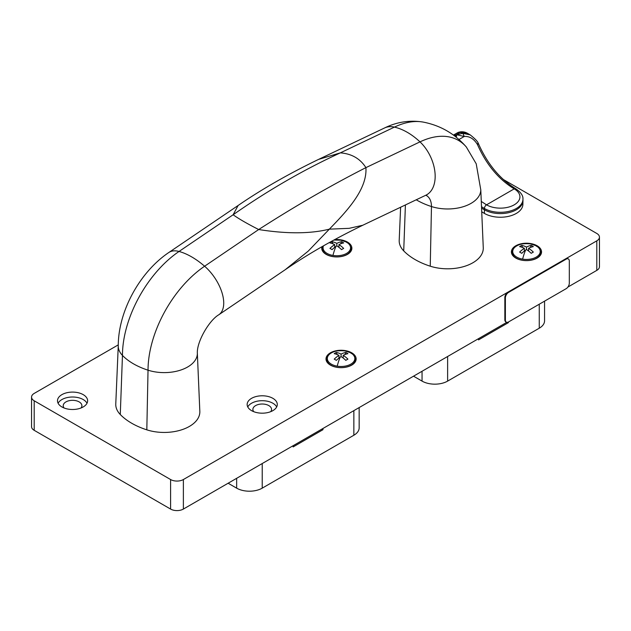 <?xml version="1.0" encoding="UTF-8"?>
<svg xmlns="http://www.w3.org/2000/svg" width="631" height="631" viewBox="0 0 631 631"><rect width="100%" height="100%" fill="white"/><g stroke="black" fill="none" stroke-linecap="round" stroke-linejoin="round"><path stroke-width="0.95" d="M506.803 322.331L183.376 509.067A9.039 5.222 180 0 1 170.591 509.067L34.2 430.318A9.039 5.222 180 0 1 31.55 426.627L31.55 397.104A9.039 5.222 0 0 0 34.2 400.795L170.591 479.536A9.039 5.222 0 0 0 183.376 479.536L596.8 240.845A9.039 5.222 0 0 0 599.45 237.153A9.039 5.222 0 0 0 596.8 233.462L503.293 179.48M599.45 237.153L599.45 266.684A9.039 5.222 180 0 1 596.8 270.376L567.876 287.073M118.265 344.873L34.2 393.413A9.039 5.222 0 0 0 31.55 397.104M326.613 361.405A15.065 8.7 180 0 1 326.006 358.96A15.065 8.7 180 0 1 338.934 350.347A15.065 8.7 180 0 1 355.529 356.507A15.065 8.7 180 0 1 356.144 358.96A15.065 8.7 180 0 1 343.217 367.573A15.065 8.7 180 0 1 326.613 361.405A15.065 8.7 0 0 1 326.755 361.161M334.611 239.622A15.065 8.7 180 0 1 347.468 242.075A15.065 8.7 180 0 1 351.877 248.228A15.065 8.7 180 0 1 347.468 254.38A15.065 8.7 180 0 1 331.046 256.265A15.065 8.7 180 0 1 321.739 248.228A15.065 8.7 180 0 1 321.976 246.697M537.131 258.071A15.065 8.7 180 0 1 520.709 259.956A15.065 8.7 180 0 1 511.41 251.919A15.065 8.7 180 0 1 515.819 245.767A15.065 8.7 180 0 1 537.131 245.767A15.065 8.7 180 0 1 541.548 251.919A15.065 8.7 180 0 1 537.131 258.071M61.901 394.643A15.065 8.7 180 0 1 83.213 394.643A15.065 8.7 180 0 1 87.63 400.795A15.065 8.7 180 0 1 83.213 406.94A15.065 8.7 180 0 1 66.791 408.833A15.065 8.7 180 0 1 57.492 400.795A15.065 8.7 180 0 1 61.901 394.643M272.876 410.631A15.065 8.7 180 0 1 256.454 412.524A15.065 8.7 180 0 1 247.155 404.479A15.065 8.7 180 0 1 251.564 398.335A15.065 8.7 180 0 1 272.876 398.335A15.065 8.7 180 0 1 277.293 404.479A15.065 8.7 180 0 1 272.876 410.631M87.015 403.248A15.065 8.7 0 0 0 61.901 399.565A15.065 8.7 0 0 0 58.107 403.248M64.086 407.989A9.347 5.395 180 0 1 63.218 405.709A9.347 5.395 180 0 1 65.947 401.9A9.347 5.395 180 0 1 79.167 401.9A9.347 5.395 180 0 1 81.904 405.709A9.347 5.395 180 0 1 81.028 407.989M276.678 406.94A15.065 8.7 0 0 0 251.564 403.248A15.065 8.7 0 0 0 247.77 406.94M253.749 411.68A9.347 5.395 180 0 1 252.881 409.401A9.347 5.395 180 0 1 255.618 405.591A9.347 5.395 180 0 1 268.83 405.591A9.347 5.395 180 0 1 271.567 409.401A9.347 5.395 180 0 1 270.699 411.68M228.122 483.228L236.649 488.149A18.086 10.443 180 0 0 262.22 488.149L353.857 435.24A18.086 10.443 180 0 0 359.157 427.857L359.157 407.579M321.897 429.088L322.962 429.703L293.123 446.929L293.123 445.699M322.962 429.703L322.962 428.473M413.526 376.186L422.052 381.108A18.086 10.443 180 0 0 447.624 381.108L539.26 328.199A18.086 10.443 180 0 0 544.561 320.816L544.561 301.153M507.71 322.291L508.365 322.662L478.527 339.888L478.527 338.658M508.365 322.662L508.365 322.039M481.729 211.779L484.434 213.436A22.527 13.006 180 0 0 508.854 216.283A22.527 13.006 180 0 0 522.886 204.397L522.965 200.705A22.606 13.054 0 0 0 522.965 200.382L522.941 199.112C523.233 195.673 520.82 192.21 515.708 188.716L514.202 188.866C498.537 179.283 486.296 164.517 477.478 144.578C478.677 143.631 478.779 143.284 477.785 143.537M481.571 208.151L484.379 209.776A22.606 13.054 0 0 0 508.886 212.631A22.606 13.054 0 0 0 522.965 200.705M462.87 133.322L464.219 136.477C469.456 136.059 473.873 138.757 477.478 144.578A3.013 0.915 -32 0 0 478.211 143.213L478.211 143.213A3.013 0.915 -32 0 0 478.203 143.198C477.714 141.502 475.048 138.733 470.205 134.884L462.87 133.322L456.694 134.726L456.308 137.274M458.966 139.506L464.219 136.477L456.694 134.726L459.754 132.542L458.398 132.329C461.435 131.39 464.329 131.642 467.09 133.094L459.754 132.542A3.013 2.398 63.9 0 0 457.909 132.518A3.013 2.398 63.9 0 1 457.909 132.518L453.444 135.073M481.508 206.708L484.403 208.49A3.013 1.743 -60 0 1 486.533 204.838L481.287 201.431M457.869 132.542A3.013 2.398 63.9 0 1 457.909 132.526A3.013 3.013 0 0 1 458.398 132.329M453.681 135.255L456.694 134.726L457.538 132.762M454.304 135.712L456.694 134.726L455.125 136.335M508.57 292.398L566.11 259.175A4.52 2.611 120 0 1 568.373 258.955A4.52 2.611 120 0 1 569.312 261.021L569.312 283.169A4.52 2.611 120 0 1 566.11 288.706L508.57 321.928A4.52 2.611 120 0 1 506.314 322.149A4.52 2.611 120 0 1 505.376 320.083L505.376 297.935A4.52 2.611 120 0 1 508.57 292.398L508.042 292.09L565.581 258.868A4.52 2.611 -60 0 1 567.837 258.647L568.373 258.955M506.314 322.149L505.778 321.842A4.52 2.611 -60 0 1 504.847 319.775L504.847 297.627A4.52 2.611 -60 0 1 508.042 292.09M480.775 189.584L483.267 247.715A35.651 20.578 180 0 1 466.049 265.848A35.651 20.578 180 0 1 430.247 266.195A68.803 39.721 180 0 1 403.714 250.878A35.651 20.578 180 0 1 399.202 240.332L400.622 207.228M416.231 199.79A66.302 38.278 0 0 0 416.902 200.185A66.302 38.278 0 0 0 431.47 206.542A33.151 19.143 0 0 0 480.775 189.836L476.216 163.808L466.317 146.991C454.793 133.74 440.406 125.435 423.172 122.083C409.842 119.937 396.978 121.886 384.594 127.951A33.151 20.736 64.5 0 1 394.422 127.107A66.302 41.472 64.5 0 1 407.366 132.36A66.302 41.472 64.5 0 1 419.994 141.872A33.151 20.736 64.5 0 1 434.925 171.995A33.151 20.736 64.5 0 1 425.893 195.192L362.778 225.251L349.203 228.327L329.35 229.156L308.212 251.138L285.196 269.729C307.731 254.214 333.594 239.386 362.77 225.259M318.592 159.383C288.296 174.046 261.471 189.418 238.108 205.501L233.123 214.769C268.041 190.333 303.779 169.7 340.338 152.868L318.584 159.391M423.172 122.083A87.654 50.606 -60 0 0 394.422 127.107L340.338 152.868C351.664 153.727 360.191 158.649 365.909 167.633C330.991 185.411 295.253 206.045 258.694 229.534C286.884 233.991 310.436 233.864 329.35 229.156C347.089 210.904 367.376 189.316 365.909 167.633L419.994 141.872A87.654 50.606 -60 0 1 466.317 146.991M285.196 269.729L218.791 314.774A33.151 17.4 -124.2 0 0 204.61 266.227L258.694 229.534C247.368 223.784 238.841 218.862 233.123 214.769L179.038 251.461A33.151 17.4 -124.2 0 0 168.785 252.526L238.108 205.501M168.785 252.526C139.656 272.166 118.139 311.517 118.257 346.088A33.151 19.143 0 0 0 122.461 355.419A66.302 38.278 0 0 0 133.472 363.827A66.302 38.278 0 0 0 148.033 370.184A33.151 19.143 0 0 0 197.345 353.47C196.596 341.828 209.279 320.232 218.791 314.774M197.345 353.257L199.83 411.357A35.651 20.578 180 0 1 182.619 429.482A35.651 20.578 180 0 1 146.818 429.837A68.803 39.721 180 0 1 120.276 414.512A35.651 20.578 180 0 1 115.773 403.974L118.257 345.843M338.942 358.092L338.942 355.34A25.571 14.765 -60 0 0 334.217 359.126A25.122 5.308 38.8 0 1 336.355 360.356A25.571 14.765 -60 0 1 340.188 357.17A25.571 14.765 120 0 1 341.071 356.57A25.571 14.765 -120 0 1 345.796 360.356A25.122 5.308 -38.8 0 1 347.926 359.126A25.571 14.765 60 0 0 343.201 355.34L343.201 358.092M337.199 366.161A13.756 7.943 0 0 0 354.275 360.774A13.756 7.943 0 0 0 344.944 350.915A13.756 7.943 0 0 0 327.875 356.302A13.756 7.943 0 0 0 337.199 366.161A25.619 5.892 -80.4 0 1 340.188 357.17M344.983 354.535L345.796 352.445A25.571 14.765 120 0 0 341.955 353.683A25.571 14.765 120 0 0 341.071 354.109L341.071 356.57M345.796 352.445A25.122 19.813 95.1 0 1 347.926 353.675A25.571 14.765 120 0 0 343.201 355.34M338.942 355.34A25.571 14.765 -120 0 0 334.217 353.675A25.122 19.813 -95.1 0 1 336.355 352.445A25.571 14.765 60 0 1 341.071 354.109M336.355 352.445L337.159 354.535M524.345 251.051L524.345 248.298A25.571 14.765 -60 0 0 519.621 252.084A25.122 5.308 38.8 0 1 521.758 253.315A25.571 14.765 -60 0 1 525.591 250.128A25.571 14.765 120 0 1 526.475 249.529A25.571 14.765 -120 0 1 531.199 253.315A25.122 5.308 -38.8 0 1 533.329 252.084A25.571 14.765 60 0 0 528.604 248.298L528.604 251.051M522.602 259.12A13.756 7.943 0 0 0 539.679 253.733A13.756 7.943 0 0 0 530.348 243.874A13.756 7.943 0 0 0 513.279 249.261A13.756 7.943 0 0 0 522.602 259.12A25.619 5.892 -80.4 0 1 525.591 250.128M530.387 247.494L531.199 245.404A25.571 14.765 120 0 0 527.358 246.642A25.571 14.765 120 0 0 526.475 247.068L526.475 249.529M531.199 245.404A25.122 19.813 95.1 0 1 533.329 246.634A25.571 14.765 120 0 0 528.604 248.298M524.345 248.298A25.571 14.765 -120 0 0 519.621 246.634A25.122 19.813 -95.1 0 1 521.758 245.404A25.571 14.765 60 0 1 526.475 247.068M521.758 245.404L522.563 247.494M334.682 247.36L334.682 244.607A25.571 14.765 -60 0 0 329.958 248.393A25.122 5.308 38.8 0 1 332.087 249.624A25.571 14.765 -60 0 1 335.929 246.437A25.571 14.765 120 0 1 336.812 245.838A25.571 14.765 -120 0 1 341.537 249.624A25.122 5.308 -38.8 0 1 343.666 248.393A25.571 14.765 60 0 0 338.942 244.607L338.942 247.36M323.49 245.83A13.756 7.943 0 0 0 332.939 255.429A13.756 7.943 0 0 0 350.008 250.042A13.756 7.943 0 0 0 340.685 240.182A13.756 7.943 0 0 0 333.807 240.056L340.701 240.19L346.23 241.988C348.202 243.968 349.266 241.902 351.128 248.638A14.316 8.266 0 0 1 332.782 256.565A14.316 8.266 0 0 1 322.496 248.638L323.119 246.043M340.724 243.803L341.537 241.712A25.571 14.765 120 0 0 337.695 242.951A25.571 14.765 120 0 0 336.812 243.377L336.812 245.838M341.537 241.712A25.122 19.813 95.1 0 1 343.666 242.943A25.571 14.765 120 0 0 338.942 244.607M334.682 244.607A25.571 14.765 -120 0 0 329.958 242.943A25.122 19.813 -95.1 0 1 332.087 241.712A25.571 14.765 60 0 1 336.812 243.377M332.087 241.712L332.9 243.803M34.2 430.318L34.2 400.795M170.591 479.536L170.591 509.067M596.8 240.845L596.8 270.376M183.376 509.067L183.376 479.536M236.649 478.306L236.649 488.149M353.857 410.631L353.857 435.24M262.22 488.149L262.22 463.54M422.052 371.265L422.052 381.108M539.26 304.205L539.26 328.199M447.624 381.108L447.624 356.499M522.941 199.112A22.574 13.038 0 0 1 496.834 212.15A22.574 13.038 0 0 1 484.403 208.49L484.434 213.436M486.533 204.838L514.202 188.866A19.561 11.295 0 0 1 517.799 201.983A19.561 11.295 0 0 1 497.307 208.009A19.561 11.295 0 0 1 486.533 204.838M565.581 258.868L566.11 259.175M505.376 320.083L504.847 319.775M504.847 297.627L505.376 297.935M405.41 204.949L403.714 250.878M425.783 195.239A23.86 13.779 -60 0 1 431.47 206.542L430.247 266.195M146.818 429.837L148.033 370.184A87.654 50.606 -60 0 1 204.61 266.227A66.302 34.8 -124.2 0 0 191.666 256.888A66.302 34.8 -124.2 0 0 179.038 251.461A87.654 50.606 -60 0 0 122.461 355.419L120.276 414.512M326.755 359.37A14.316 8.266 0 0 0 337.041 367.305A14.316 8.266 0 0 0 355.387 359.37C353.526 352.634 352.461 354.701 350.489 352.721L344.968 350.923C337.096 350.142 328.152 351.262 326.755 359.37L326.755 361.673M512.159 252.329A14.316 8.266 0 0 0 522.444 260.256A14.316 8.266 0 0 0 540.791 252.329C538.929 245.593 537.864 247.66 535.893 245.68L530.371 243.874C522.5 243.101 513.555 244.221 512.159 252.329L512.159 254.632M332.939 255.429A25.619 5.892 -80.4 0 1 335.929 246.437M515.708 188.716C499.894 179.046 487.471 164.021 478.432 143.647A3.013 3.013 0 0 0 478.211 143.213M467.082 133.086L470.205 134.884M318.821 159.28L384.594 127.951M426.998 194.75L425.893 195.192M355.387 361.673L355.387 359.37M540.791 254.632L540.791 252.329M351.128 250.941L351.128 248.638M322.496 250.941L322.496 248.638"/></g></svg>
